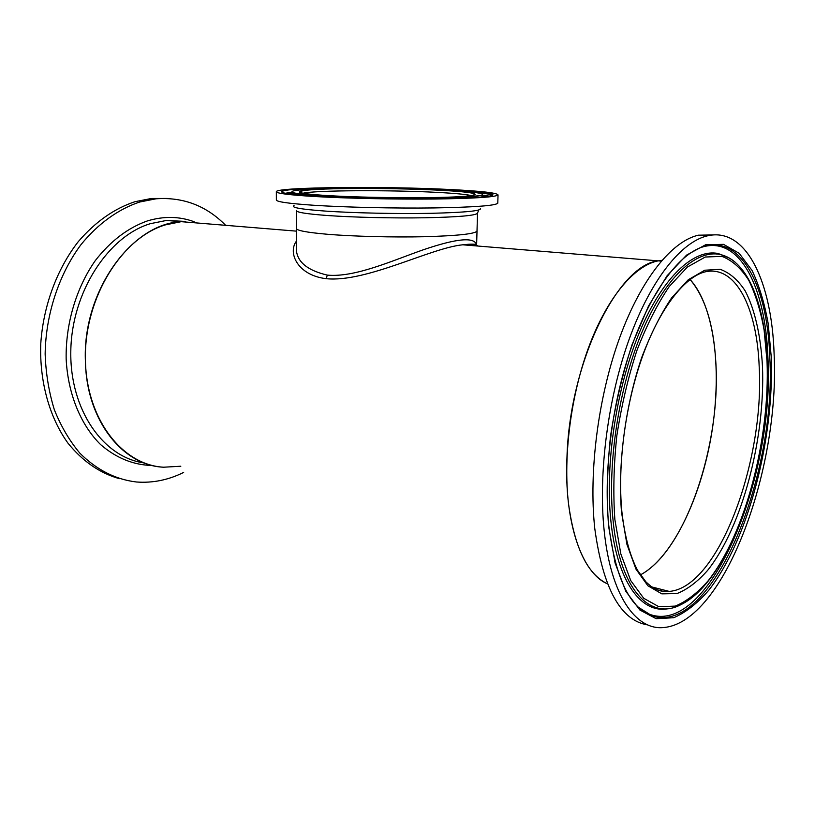 <?xml version="1.0" encoding="UTF-8"?>
<svg xmlns="http://www.w3.org/2000/svg" width="815" height="815" viewBox="0 0 815 815"><rect width="100%" height="100%" fill="white"/><g stroke="black" fill="none" stroke-linecap="round" stroke-linejoin="round"><path stroke-width="1.22" d="M640.366 574.911C678.661 554.567 711.067 473.994 715.519 399.482C718.993 348.606 709.957 301.132 690.071 279.514C704.944 297.037 713.512 324.227 715.753 361.086C721.438 443.421 685.863 550.94 640.366 574.911M296.344 228.608L296.344 246.517C295.488 260.505 305.808 270.03 327.304 275.103L327.386 275.113C354.892 277.691 392.056 260.719 423.403 249.747C457.215 238.235 474.951 236.707 476.622 245.152C476.204 243.96 471.559 243.838 462.696 244.806L462.696 244.806C430.738 247.882 366.19 282.734 326.204 278.689C297.414 275.256 287.675 252.742 296.344 241.26M296.344 210.453C295.916 212.257 306.369 213.948 327.681 215.537C353.741 217.381 393.441 218.308 425.073 217.778C458.091 217.075 475.573 215.567 477.509 213.255L477.009 231.083C475.064 233.885 457.633 235.759 424.697 236.717C393.156 237.44 353.567 236.442 327.589 234.282C306.338 232.428 295.916 230.411 296.344 228.22C295.916 230.411 306.338 232.428 327.589 234.282C353.567 236.442 393.156 237.44 424.697 236.717C457.633 235.759 475.064 233.885 477.009 231.083L476.622 245.152M476.622 245.305L476.602 245.947M478.11 246.069C475.624 244.276 470.489 243.858 462.696 244.795L658.163 260.861C618.239 264.957 569.94 361.361 566.995 456.512C563.888 522.578 581.991 573.322 607.45 583.805C587.523 574.392 574.544 547.7 568.513 503.731C562.9 455.901 571.081 393.533 589.54 344.979C608.072 296.426 634.824 265.425 658.163 260.861L661.26 261.116M661.953 260.321L658.163 260.861L661.953 260.321M204.29 223.565L181.195 221.67C131.541 223.544 81.795 292.035 85.453 362.329C86.828 421.233 123.31 465.722 163.652 467.209C122.148 465.131 85.565 418.553 85.371 357.744C84.821 296.976 121.985 237.929 165.17 224.93L181.195 221.67L204.29 223.565M471.936 244.174L471.895 245.56L471.61 244.164M289.957 192.513L285.056 193.318M293.685 192.941L290.965 193.471M483.346 196.15L480.646 195.549M475.165 194.754L474.086 194.622M276.336 191.892L276.366 199.818C275.735 201.713 288.215 203.526 313.806 205.268C345.509 207.326 394.572 208.436 433.57 207.937C474.177 207.244 495.581 205.665 497.782 203.2L497.792 202.966M313.826 196.476C345.57 198.351 394.704 199.41 433.763 199.033C474.422 198.473 495.846 197.108 498.036 194.928C497.089 192.89 481.461 191.107 451.133 189.569C385.75 186.126 278.058 187.022 276.336 191.576C275.714 193.257 288.204 194.887 313.826 196.476M489.255 196.171L484.385 195.223M183.66 472.415C168.42 480.015 152.68 483.203 136.421 481.991C115.536 479.485 96.679 469.878 79.86 453.171C69.55 440.874 61.054 426.428 54.381 409.843C48.941 392.28 45.864 373.657 45.141 353.985C45.752 314.284 58.935 274.411 80.817 244.857C97.922 223.738 118.369 209.098 139.742 202.008L156.062 198.799C183.181 196.894 206.378 205.737 225.643 225.327M119.357 478.67C99.776 473.138 82.621 461.27 67.889 443.054C49.572 417.586 39.466 381.868 40.75 344.001C43.175 306.063 56.948 268.94 78.352 241.546C95.365 221.833 114.263 208.538 135.046 201.682L151.376 198.483L167.33 198.453M180.818 466.231L163.652 467.209M713.42 234.924L698.404 235.189C672.1 241.046 641.405 278.404 619.838 337.247C598.332 396.049 588.562 471.539 594.777 528.548C602.988 588.562 620.663 620.694 647.823 624.932M604.18 530.738C610.73 595.133 635.72 630.28 663.379 627.56C724.291 622.762 780.067 468.9 774.107 354.005C771.856 282.336 746.438 226.794 707.583 235.8C681.503 241.709 650.981 279.28 629.455 338.449C607.99 397.577 598.129 473.474 604.18 530.738M326.204 278.689L327.304 275.103M474.31 192.33C485.811 193.369 491.761 194.449 492.148 195.559L492.576 194.653C492.362 193.827 489.998 193.135 485.496 192.574L448.657 189.691C388.419 186.645 288.143 186.859 282.163 191.464L282.194 192.635M324.268 195.946C365.273 198.381 436.035 198.891 466.037 197.016C496.671 195.182 482.276 191.902 443.054 189.976C404.128 188.02 347.638 187.532 315.364 188.927C282.622 190.272 282.846 193.542 324.268 195.946M329.484 195.682C367.198 197.913 431.818 198.381 459.579 196.67C487.93 194.999 475.145 191.973 438.908 190.18C402.946 188.367 350.46 187.919 320.764 189.212C290.619 190.476 291.363 193.481 329.484 195.682M471.447 195.62C466.414 194.398 455.127 193.328 437.604 192.411C390.864 189.864 314.61 190.221 302.874 193.267M478.792 210.005L477.519 213.051M294.052 205.533C290.476 207.468 301 209.323 325.613 211.105C353.832 213.031 397.588 213.958 430.941 213.316C465.61 212.46 482.083 210.82 480.371 208.406M317.015 196.313C362.553 199.054 441.954 199.614 474.992 197.505C508.713 195.437 491.975 191.8 448.698 189.691C405.707 187.552 343.849 187.012 308.009 188.53C271.69 190.007 271.049 193.613 317.015 196.313M484.813 196.731L484.375 195.62L483.142 195.223L467.81 196.935L417.036 198.198C384.639 198.198 350.246 197.352 324.197 195.957L289.885 192.666C289.773 193.501 293.624 194.357 301.448 195.233M144.123 462.92C103.658 457.602 69.703 410.159 70.803 351.173C71.588 292.228 108.161 236.258 150.388 223.667L166.443 220.458L185.433 221.425M152.497 465.508C133.64 465.131 116.341 458.152 100.602 444.593C80.807 425.084 67.92 394.022 66.158 359.007C65.526 323.749 76.315 287.644 95.324 260.555C110.616 240.975 127.986 227.752 147.464 220.896C163.784 216.016 179.361 216.301 194.184 221.751M608.571 526.164L615.081 562.951L625.808 591.293L639.857 609.997L656.167 618.707L673.73 617.709C685.721 612.564 697.436 603.375 708.867 590.111C748.445 539.418 774.311 438.888 771.245 356.98L768.199 323.667C764.531 303.109 759.142 285.352 752.021 270.407L739.154 253.292L723.537 244.347L705.749 244.704L686.597 255.105L667.108 275.745L648.526 306.032L632.124 344.501C622.64 373.525 615.437 404.067 610.537 436.106C607.185 468.024 606.533 498.036 608.571 526.164M633.754 602.295C639.001 608.632 644.655 612.992 650.727 615.386C711.23 638.42 776.878 476.48 769.798 357.439C767.567 279.637 735.385 223.758 691.252 252.548C668.534 267.412 643.677 307 627.153 360.189C610.659 413.388 603.772 476.683 608.795 525.665C615.294 576.989 629.272 606.9 650.727 615.386L649.586 614.296C709.875 636.515 775.004 475.766 767.903 357.52C765.611 287.175 739.368 234.16 700.737 247.577M728.814 257.825L718.29 253.547C694.197 248.412 663.002 276.55 639.795 331.552C616.639 386.453 604.903 463.114 610.812 520.235C616.935 582.419 641.986 614.826 669.115 608.479M613.043 520.215C619.787 589.785 650.044 620.694 680.352 604.934C731.595 580.769 771.734 456.196 767.159 361.116C765 305.523 748.384 261.065 720.287 254.545C696.356 249.156 665.264 277.039 642.088 331.868C618.952 386.605 607.185 463.175 613.043 520.215M614.877 519.603L620.836 553.956L630.718 580.565L643.718 598.292L658.887 606.727L675.278 606.095C686.505 601.47 697.487 592.994 708.245 580.677C745.501 533.519 770.073 438.46 767.037 361.351L764.113 330.055C760.619 310.77 755.505 294.184 748.761 280.279C741.141 268.298 732.196 260.331 721.937 256.379L705.27 257.02L687.391 267.035L669.258 286.513C657.379 304.026 646.56 325.43 636.81 350.745C628.029 377.742 621.366 406.115 616.812 435.872C613.685 465.497 613.043 493.411 614.877 519.603M621.57 512.645L626.949 544.4L635.965 569.125L647.864 585.751L661.811 593.86L676.949 593.575C687.351 589.469 697.548 581.757 707.563 570.449C742.302 527.05 765.428 437.991 762.463 366.118C760.752 335.79 754.924 309.669 745.236 290.975C738.095 280.003 729.761 272.781 720.205 269.327L704.751 270.223L688.237 279.769L671.55 297.984C660.629 314.244 650.706 334.038 641.782 357.367C625.136 406.237 617.515 465.304 621.57 512.645M653.039 587.737C658.214 590.671 663.624 591.904 669.268 591.415C718.3 587.727 764.694 461.259 759.193 366.791C757.033 308.539 736.108 265.018 705.372 271.803C685.843 276.214 660.731 306.277 643.137 354.606C625.563 402.773 617.271 464.703 621.896 511.922C624.718 536.423 629.964 555.932 637.625 570.449L646.01 581.991L650.93 586.321C656.859 590.488 662.972 592.189 669.268 591.415L651.817 586.943M659.661 590.671L662.106 589.581M735.283 262.318C730.668 258.324 725.666 255.737 720.287 254.545L718.636 253.628M639.225 608.122L649.209 614.143M296.344 231.134L166.443 220.458L185.514 221.425M294.398 194.276L299.105 193.858M300.908 192.87L300.45 191.576C305.971 187.756 389.356 187.664 438.837 190.19C455.249 191.026 466.343 192.004 472.13 193.135L474.32 194.204L473.24 196.496M497.782 203.2L498.036 194.928M296.344 228.22L296.344 210.769M289.885 192.666L289.325 193.98M156.062 198.799L151.376 198.483M729.435 258.121L718.29 253.547M698.404 235.189L707.583 235.8M649.586 614.296L638.308 607.226"/></g></svg>
